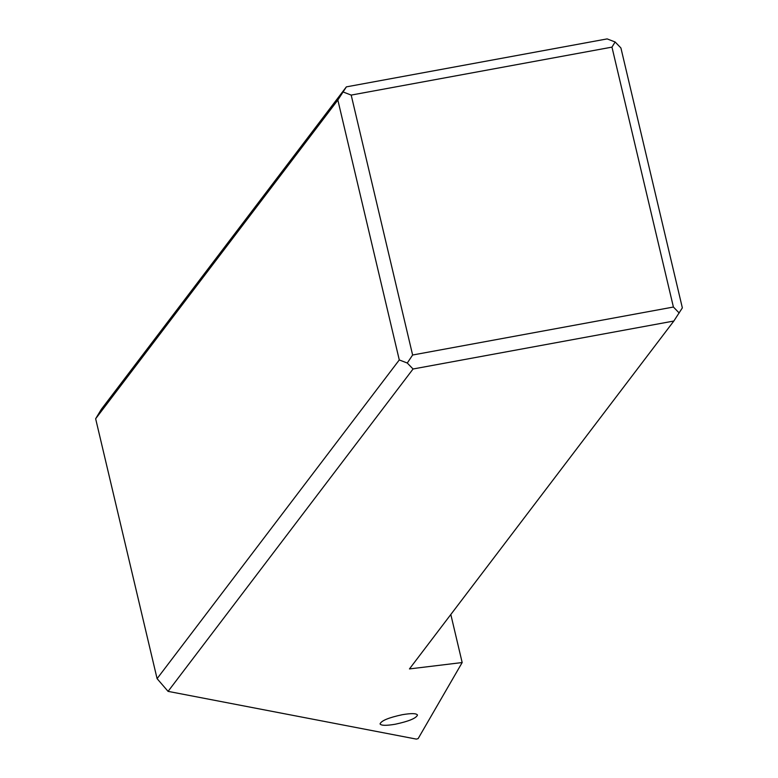 <?xml version="1.0" encoding="UTF-8"?>
<svg xmlns="http://www.w3.org/2000/svg" width="778" height="778" viewBox="0 0 778 778"><rect width="100%" height="100%" fill="white"/><g stroke="black" fill="none" stroke-linecap="round" stroke-linejoin="round"><path stroke-width="1.17" d="M679.194 313.009L673.408 307.038L611.965 47.127L615.126 41.983L620.912 47.954L682.355 307.874L673.836 321.032L409.452 668.924L462.171 662.545L418.126 738.633L416.347 739.1L168.077 691.37L157.088 678.649L95.645 418.739L101.383 409.238L346.366 86.873L337.846 100.031L95.645 418.739M673.836 321.032L413.06 368.996L168.077 691.37M402.314 714.7C411.348 713.173 416.405 713.28 417.485 715.04C416.259 718.25 408.829 721.313 395.214 724.24C386.189 725.767 381.132 725.66 380.043 723.9C381.269 720.691 388.699 717.627 402.314 714.7M450.812 614.494L462.171 662.545M673.408 307.038L412.622 355.011L407.273 363.034L413.06 368.996M407.273 363.034L399.289 359.942L157.088 678.649M615.126 41.983L607.141 38.9L346.366 86.873M611.965 47.127L351.189 95.091L343.205 92.008M412.622 355.011L351.189 95.091M399.289 359.942L337.846 100.031"/></g></svg>
